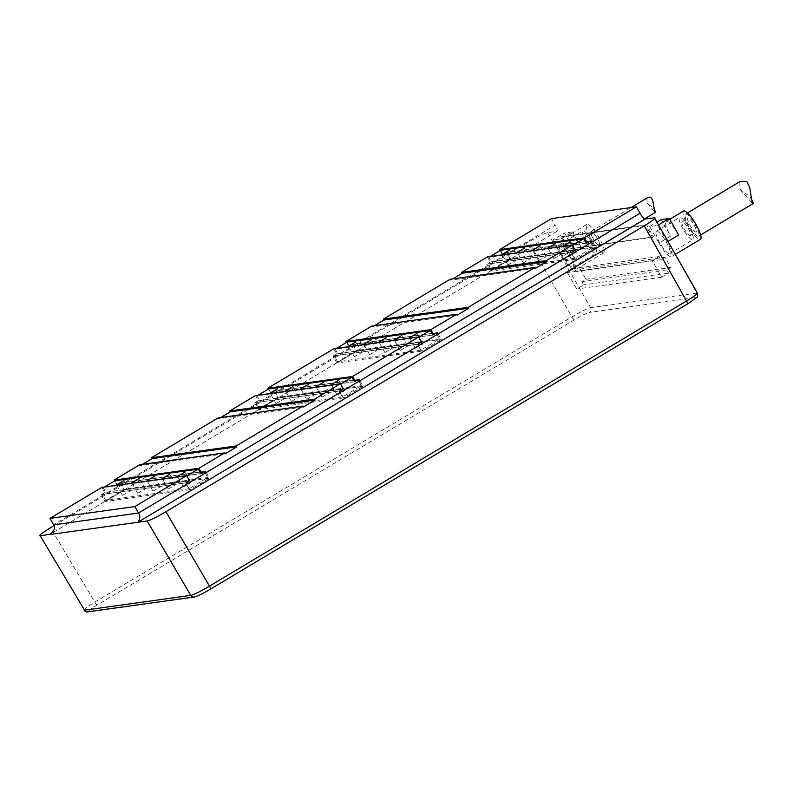 <?xml version="1.0" encoding="UTF-8"?>
<svg xmlns="http://www.w3.org/2000/svg" width="793" height="793" viewBox="0 0 793 793"><rect width="100%" height="100%" fill="white"/><g stroke="black" fill="none" stroke-linecap="round" stroke-linejoin="round"><path stroke-width="0.59" stroke-dasharray="3.96 2.97" d="M200.609 473.56L117.513 485.257L200.679 473.679M200.976 473.51L204.307 471.518L121.141 483.096L116.958 485.207L114.559 480.994M205.446 471.22L120.576 483.036L116.958 485.207M189.646 480.667L185.463 482.778L102.297 494.356L104.775 492.483L101.157 494.654L101.92 496.002L121.349 484.394L120.576 483.036M186.524 476.107L103.358 487.685L105.628 492.364L188.793 480.786L186.92 475.869M205.238 473.153L207.716 477.525L188.873 488.785L185.463 482.778M186.018 482.838L101.157 494.654M188.873 488.785L105.707 500.363L102.297 494.356M207.716 477.525L124.551 489.103L105.707 500.363M122.538 495.367L129.933 491.055L122.538 495.367M137.813 493.236L145.208 488.924L137.813 493.236M153.089 491.105L160.483 486.803L153.089 491.105M168.364 488.984L175.759 484.672L168.364 488.984M183.639 486.852L191.034 482.55L183.639 486.852M121.141 483.096L124.551 489.103M114.955 480.756L117.513 485.257M103.358 487.685L104.478 487.011M105.915 492.195L189.091 480.617M101.881 487.378L104.775 492.483M591.776 242.133L594.928 247.684L575.5 259.301L572.348 253.74M665.03 257.279L660.975 259.707L659.181 256.555L652.223 260.709L661.61 277.223L668.568 273.07L666.774 269.917L670.828 267.489L665.03 257.279L580.169 269.095L576.105 271.523L574.31 268.371L567.362 272.524L576.739 289.039L583.698 284.885L581.903 281.733L585.968 279.305L670.828 267.489M438.132 333.962L441.285 339.523L421.856 351.13L418.704 345.57M359.853 380.749L363.016 386.3L343.587 397.908L340.435 392.357M206.21 472.578L209.372 478.129L189.943 489.737L186.791 484.186M653.432 236.859L652.56 237.375L645.74 225.361L646.602 224.845L653.432 236.859L567.699 249.19L560.869 237.176L561.741 236.661L568.561 248.675M571.584 252.392L486.714 264.208L487.477 265.556L506.905 253.948L506.132 252.6L503.069 254.821L586.245 243.243M575.5 259.301L490.639 271.117L487.477 265.556L353.262 345.778L352.488 344.43L348.87 346.591L346.472 342.378M575.203 250.221L571.019 252.333L487.854 263.91L490.342 262.037L486.714 264.208M572.09 245.661L488.914 257.239L491.184 261.918L574.36 250.34L572.477 245.433M586.533 243.064L590.032 241.359M590.795 242.717L593.273 247.079L574.429 258.34L571.019 252.333M491.472 261.749L574.647 250.172M487.437 256.932L490.342 262.037M586.176 243.114L503.357 254.642L506.697 252.65L510.107 258.657L491.264 269.917L487.854 263.91M500.115 250.548L502.514 254.761M500.512 250.31L503.069 254.821M488.914 257.239L490.044 256.575M574.429 258.34L491.264 269.917M593.273 247.079L510.107 258.657M508.095 264.921L515.49 260.61L508.095 264.921M523.37 262.79L530.765 258.488L523.37 262.79M538.645 260.669L546.04 256.357L538.645 260.669M553.92 258.538L561.315 254.226L553.92 258.538M569.196 256.407L576.59 252.105L569.196 256.407M589.863 241.072L506.697 252.65M591.003 240.785L506.132 252.6M594.928 247.684L510.058 259.499L506.905 253.948L555.169 225.103L551.502 218.64M490.639 271.117L510.058 259.499M580.169 269.095L585.968 279.305M336.995 362.946L333.833 357.385L353.262 345.778L356.414 351.339L336.995 362.946L421.856 351.13M343.587 397.908L258.726 409.723L255.564 404.172L274.993 392.565L274.219 391.207L270.601 393.378L268.203 389.165M258.726 409.723L278.145 398.116L274.993 392.565L333.833 357.385L333.07 356.037L336.698 353.866L333.794 348.761M189.943 489.737L105.082 501.553L101.92 496.002L53.656 524.847M105.082 501.553L124.501 489.945L121.349 484.394L255.564 404.172L254.801 402.814L258.419 400.653L255.524 395.548M54.033 525.66L528.812 241.895C537.961 236.532 544.206 233.439 547.547 232.636L556.884 231.338A6.939 1.586 -120.9 0 0 557.033 231.288A6.939 1.586 -120.9 0 0 555.169 225.103M452.674 278.918L450.553 280.187L535.424 268.371M450.037 279.285L450.553 280.187M374.405 325.705L372.284 326.964L457.145 315.148M371.768 326.072L372.284 326.964M220.761 417.534L218.64 418.803L303.501 406.987M218.125 417.901L218.64 418.803M142.482 464.311L140.361 465.58L225.232 453.765M139.855 464.678L140.361 465.58M561.741 236.661L646.602 224.845M659.013 243.045A16.475 3.767 -120.9 0 0 671.493 256.635A16.475 3.767 -120.9 0 0 667.072 241.924L657.684 225.41L649.626 226.53L659.013 243.045L670.6 236.116L661.223 219.602M562.257 256.516A16.475 3.767 -120.9 0 0 574.747 270.106A16.475 3.767 -120.9 0 0 570.326 255.396L560.938 238.881L552.88 240.001L562.257 256.516L573.854 249.587L564.477 233.073L552.88 240.001M84.554 610.174C82.849 610.055 86.268 607.359 94.803 602.105L571.862 316.972C580.912 311.669 587.157 308.566 590.567 307.664L697.354 292.984M652.56 237.375L567.699 249.19M645.74 225.361L560.869 237.176M666.774 269.917L581.903 281.733M668.568 273.07L583.698 284.885M661.61 277.223L576.739 289.039M652.223 260.709L567.362 272.524M659.181 256.555L574.31 268.371M660.975 259.707L576.105 271.523M683.576 211.017A16.475 3.767 -120.9 0 0 687.997 225.718A16.475 3.767 -120.9 0 0 700.487 239.308M657.684 225.41L658.914 224.677M649.626 226.53L657.357 221.911M678.669 234.996A16.475 3.767 -120.9 0 0 666.179 221.416A16.475 3.767 -120.9 0 0 670.6 236.116M685.717 214.051A12.837 2.934 59.1 0 1 694.856 224.191A12.837 2.934 59.1 0 1 698.613 236.175A12.837 2.934 59.1 0 1 698.346 236.274A12.837 2.934 59.1 0 1 689.196 226.134A12.837 2.934 59.1 0 1 685.439 214.14A12.837 2.934 59.1 0 1 685.717 214.051M739.889 181.597L739.889 189.289L750.674 197.229M591.251 239.189A16.475 3.767 -120.9 0 0 603.731 252.779A16.475 3.767 -120.9 0 0 599.31 238.069A16.475 3.767 -120.9 0 0 586.83 224.488A16.475 3.767 -120.9 0 0 591.251 239.189M560.938 238.881L572.536 231.952L564.477 233.073M586.83 224.488L569.433 234.887A16.475 3.767 -120.9 0 1 581.913 248.467L572.536 231.952M569.433 234.887A16.475 3.767 -120.9 0 0 573.854 249.587M591.181 231.427A8.326 1.903 59.1 0 1 597.119 237.999A8.326 1.903 59.1 0 1 599.548 245.78A8.326 1.903 59.1 0 1 599.379 245.84A8.326 1.903 59.1 0 1 593.442 239.258A8.326 1.903 59.1 0 1 591.013 231.487A8.326 1.903 59.1 0 1 591.181 231.427M646.89 198.081L647.058 203.157L653.997 208.569M432.532 334.943L348.87 346.591M432.889 334.894L436.219 332.901L353.054 344.479L349.713 346.472L432.601 335.072M421.559 342.051L417.376 344.162L334.21 355.75L336.698 353.866M418.446 337.491L335.27 349.079L337.54 353.757L420.716 342.17L418.833 337.263M437.151 334.547L439.629 338.908L420.786 350.169L417.376 344.162M417.941 344.221L333.07 356.037M420.786 350.169L337.62 361.747L334.21 355.75M439.629 338.908L356.463 350.486L337.62 361.747M354.451 356.751L361.846 352.439L354.451 356.751M369.726 354.62L377.121 350.318L369.726 354.62M385.001 352.498L392.396 348.186L385.001 352.498M400.277 350.367L407.671 346.065L400.277 350.367M415.552 348.246L422.947 343.934L415.552 348.246M353.054 344.479L356.463 350.486M437.359 332.614L352.488 344.43M441.285 339.523L356.414 351.339M346.868 342.14L349.426 346.65M335.27 349.079L336.401 348.405M337.828 353.579L421.004 342.001M354.253 381.73L270.601 393.378M354.62 381.681L357.95 379.688L274.784 391.266L271.156 393.427L354.322 381.849M343.29 388.838L339.107 390.949L255.941 402.527L258.419 400.653M340.167 384.278L257.001 395.856L259.271 400.534L342.437 388.957L340.564 384.04M358.882 381.324L361.36 385.695L342.517 396.956L339.107 390.949M339.662 390.999L254.801 402.814M342.517 396.956L259.351 408.534L255.941 402.527M361.36 385.695L278.194 397.273L259.351 408.534M276.182 403.528L283.577 399.226L276.182 403.528M291.457 401.407L298.852 397.095L291.457 401.407M306.732 399.276L314.127 394.973L306.732 399.276M322.008 397.154L329.402 392.842L322.008 397.154M337.283 395.023L344.677 390.721L337.283 395.023M274.784 391.266L278.194 397.273M359.09 379.391L274.219 391.207M363.016 386.3L278.145 398.116M268.599 388.927L271.156 393.427M257.001 395.856L258.121 395.182M259.559 400.366L342.735 388.778M209.372 478.129L124.501 489.945M693.984 224.885A7.98 1.824 59.1 0 1 696.125 232.012A7.98 1.824 59.1 0 1 690.079 225.43A7.98 1.824 59.1 0 1 687.937 218.313A7.98 1.824 59.1 0 1 693.984 224.885M688.185 228.354A7.98 1.824 59.1 0 1 690.326 235.471A7.98 1.824 59.1 0 1 684.28 228.899A7.98 1.824 59.1 0 1 682.139 221.772A7.98 1.824 59.1 0 1 688.185 228.354M689.414 228.186A13.005 2.974 59.1 0 1 692.904 239.793A13.005 2.974 59.1 0 1 683.051 229.068A13.005 2.974 59.1 0 1 679.561 217.46A13.005 2.974 59.1 0 1 689.414 228.186M666.219 242.043A13.005 2.974 59.1 0 1 669.718 253.651A13.005 2.974 59.1 0 1 659.855 242.926A13.005 2.974 59.1 0 1 656.366 231.318A13.005 2.974 59.1 0 1 666.219 242.043M569.473 255.515A13.005 2.974 59.1 0 1 572.962 267.122A13.005 2.974 59.1 0 1 563.109 256.397A13.005 2.974 59.1 0 1 559.62 244.789A13.005 2.974 59.1 0 1 569.473 255.515M592.668 241.657A13.005 2.974 59.1 0 1 596.158 253.264A13.005 2.974 59.1 0 1 586.305 242.539A13.005 2.974 59.1 0 1 582.805 230.932A13.005 2.974 59.1 0 1 592.668 241.657M591.429 241.825A7.98 1.824 59.1 0 1 593.58 248.943A7.98 1.824 59.1 0 1 587.534 242.371A7.98 1.824 59.1 0 1 585.393 235.243A7.98 1.824 59.1 0 1 591.429 241.825M597.228 238.356A7.98 1.824 59.1 0 1 599.369 245.483A7.98 1.824 59.1 0 1 593.333 238.901A7.98 1.824 59.1 0 1 591.191 231.784A7.98 1.824 59.1 0 1 597.228 238.356M556.884 231.338L50.95 533.739M547.547 232.636L590.567 307.664A3.469 3.36 82.1 0 1 589.377 312.402L695.57 297.613A3.469 3.36 82.1 0 0 696.76 292.885L654.483 217.758M695.57 297.613C696.938 297.742 694.212 299.893 687.372 304.076M210.442 589.13L210.304 589.209C203.067 593.451 198.072 595.91 195.316 596.614L89.123 611.393C87.755 611.274 90.481 609.123 97.321 604.94L574.39 319.807C581.636 315.564 586.632 313.096 589.377 312.402M97.321 604.94A3.469 0.793 59.1 0 1 94.803 602.105L50.484 527.781M574.39 319.807A3.469 0.793 59.1 0 1 571.862 316.972L528.812 241.895M89.123 611.393A3.469 3.36 -97.9 0 1 87.894 611.829M195.316 596.614A3.469 3.36 -97.9 0 1 194.087 597.04M668.231 241.231L667.072 241.924M581.913 248.467L570.326 255.396M557.033 231.288L50.276 534.175M675.537 254.216L671.493 256.635M669.738 219.284L666.179 221.416M698.613 236.175L700.645 234.966M685.439 214.14L687.472 212.93M739.889 189.289L752.329 203.345M603.731 252.779L574.747 270.106M599.548 245.78L644.55 218.888M591.013 231.487L631.01 207.578M647.058 203.157L655.058 212.187M361.846 352.439L355.879 341.932M354.302 356.721L348.335 346.214M377.121 350.318L371.154 339.8M369.578 354.6L363.61 344.093M392.396 348.186L386.429 337.679M384.853 352.469L378.885 341.961M407.671 346.065L401.704 335.548M400.128 350.347L394.161 339.83M422.947 343.934L416.979 333.427M415.413 348.216L409.436 337.709M283.577 399.226L277.6 388.709M276.033 403.508L270.066 393.001M298.852 397.095L292.875 386.587M291.309 401.377L285.341 390.87M314.127 394.973L308.16 384.456M306.584 399.256L300.616 388.739M329.402 392.842L323.435 382.335M321.859 397.124L315.892 386.617M344.677 390.721L338.71 380.204M337.134 395.003L331.167 384.486M515.49 260.61L509.522 250.102M507.946 264.892L501.979 254.384M530.765 258.488L524.797 247.971M523.221 262.77L517.254 252.253M546.04 256.357L540.073 245.85M538.497 260.639L532.529 250.132M561.315 254.226L555.348 243.719M553.772 258.518L547.804 248.001M576.59 252.105L570.623 241.597M569.057 256.387L563.08 245.88M129.933 491.055L123.956 480.548M122.39 495.338L116.422 484.83M145.208 488.924L139.231 478.417M137.665 493.216L131.697 482.699M160.483 486.803L154.506 476.286M152.94 491.085L146.973 480.578M175.759 484.672L169.791 474.164M168.215 488.954L162.248 478.447M191.034 482.55L185.066 472.033M183.49 486.833L177.523 476.325M690.326 235.471L696.125 232.012M682.139 221.772L687.937 218.313M669.718 253.651L692.904 239.793M656.366 231.318L679.561 217.46M572.962 267.122L596.158 253.264M559.62 244.789L582.805 230.932M593.58 248.943L599.369 245.483M585.393 235.243L591.191 231.784"/><path stroke-width="1.19" d="M198.924 468.286L224.716 452.862L139.855 464.678L114.053 480.102L198.924 468.286L201.819 473.391L200.609 473.56M200.976 473.51L198.121 469.178L114.955 480.756L104.478 487.011M114.053 480.102L114.559 480.994M186.742 475.562L134.85 506.578L49.989 518.394L101.881 487.378L186.742 475.562L189.646 480.667L186.018 482.838L186.791 484.186L206.21 472.578L205.446 471.22L201.819 473.391M186.92 475.869L198.121 469.178M204.475 471.805L205.238 473.153M116.561 484.85L123.956 480.548L116.561 484.85M131.836 482.729L139.231 478.417L131.836 482.729M147.121 480.598L154.506 476.286L147.121 480.598M162.396 478.476L169.791 474.164L162.396 478.476M177.672 476.345L185.066 472.033L177.672 476.345M134.85 506.578L138.517 513.031C140.401 516.144 140.163 519.227 137.833 522.27L147.171 520.971C150.521 520.168 156.766 517.086 165.906 511.713L644.233 225.827C652.946 220.523 656.366 217.827 654.483 217.758L645.145 219.056A6.939 1.586 -120.9 0 1 640.04 213.287L636.373 206.824L584.481 237.841L587.385 242.945L586.245 243.243L583.678 238.733L500.512 250.31L490.044 256.575M224.716 452.862L225.232 453.765L236.829 446.836L236.314 445.934L302.995 406.085L303.501 406.987L315.099 400.049L314.593 399.157L340.385 383.733L343.29 388.838L339.662 390.999L340.435 392.357L359.853 380.749L359.09 379.391L354.253 381.73M352.568 376.457L267.697 388.273L333.794 348.761L418.664 336.946L352.568 376.457L355.462 381.562M418.664 336.946L421.559 342.051L417.941 344.221L418.704 345.57L438.132 333.962L437.359 332.614L432.532 334.943M430.837 329.67L345.966 341.486L371.768 326.072L456.639 314.256L430.837 329.67L433.731 334.775M456.639 314.256L457.145 315.148L468.742 308.219L468.237 307.317L534.908 267.469L535.424 268.371L547.011 261.442L546.506 260.54L572.308 245.116L575.203 250.221L571.584 252.392L572.348 253.74L591.776 242.133L591.003 240.785L587.385 242.945M572.477 245.433L583.678 238.733M590.032 241.359L590.795 242.717M546.506 260.54L461.635 272.356L487.437 256.932L572.308 245.116M636.373 206.824L551.502 218.64L499.61 249.656L584.481 237.841M534.908 267.469L450.037 279.285L383.366 319.133L468.237 307.317M340.385 383.733L255.524 395.548L229.722 410.972L314.593 399.157M302.995 406.085L218.125 417.901L151.453 457.749L236.314 445.934M499.61 249.656L500.115 250.548M502.128 254.404L509.522 250.102L502.128 254.404M517.403 252.283L524.797 247.971L517.403 252.283M532.678 250.152L540.073 245.85L532.678 250.152M547.953 248.031L555.348 243.719L547.953 248.031M563.228 245.899L570.623 241.597L563.228 245.899M49.989 518.394L53.656 524.847C55.589 527.95 54.231 531.191 49.572 534.561L137.833 522.27L645.145 219.056M50.276 534.175L40.235 535.86L84.554 610.174L40.235 535.86C38.351 535.781 41.771 533.094 50.484 527.781L54.033 525.66M461.635 272.356L462.15 273.258L452.674 278.918M383.366 319.133L383.881 320.035L374.405 325.705M345.966 341.486L346.472 342.378M267.697 388.273L268.203 389.165M229.722 410.972L230.238 411.864L220.761 417.534M151.453 457.749L151.959 458.651L142.482 464.311M697.354 292.994L654.483 217.758M696.76 292.885C698.494 293.073 695.094 295.779 686.54 301.003L209.481 586.136C200.441 591.469 194.196 594.552 190.746 595.394L84.554 610.174A3.469 3.36 -97.9 0 0 87.894 611.829L87.894 611.829C86.655 612.275 85.347 611.69 83.969 610.085M675.537 254.216L700.487 239.308A16.475 3.767 -120.9 0 0 696.056 224.597A16.475 3.767 -120.9 0 0 683.576 211.017L669.738 219.284M658.914 224.677L669.282 218.481L661.223 219.602L657.357 221.911M668.231 241.231L678.669 234.996L669.282 218.481M750.674 197.229L753.35 203.395L752.329 203.335L749.752 187.763L746.788 181.488L739.889 181.597M653.997 208.569L655.613 212.227L655.058 212.187M655.613 212.227C653.184 214.695 655.137 193.234 647.415 197.814L646.89 198.081M462.15 273.258L547.011 261.442M383.881 320.035L468.742 308.219M432.889 334.894L430.034 330.562L346.868 342.14L336.401 348.405M418.833 337.263L430.034 330.562M436.388 333.199L437.151 334.547M348.484 346.244L355.879 341.932L348.484 346.244M363.759 344.112L371.154 339.8L363.759 344.112M379.034 341.981L386.429 337.679L379.034 341.981M394.309 339.86L401.704 335.548L394.309 339.86M409.584 337.729L416.979 333.427L409.584 337.729M354.62 381.681L351.765 377.349L268.599 388.927L258.121 395.182M340.564 384.04L351.765 377.349M358.119 379.976L358.882 381.324M270.205 393.021L277.6 388.709L270.205 393.021M285.48 390.89L292.875 386.587L285.48 390.89M300.765 388.768L308.16 384.456L300.765 388.768M316.04 386.637L323.435 382.335L316.04 386.637M331.315 384.516L338.71 380.204L331.315 384.516M230.238 411.864L315.099 400.049M151.959 458.651L236.829 446.836M53.656 524.847L138.517 513.031L186.791 484.186M206.21 472.578L340.435 392.357M359.853 380.749L418.704 345.57M438.132 333.962L572.348 253.74M591.776 242.133L640.04 213.287M50.95 533.739L49.572 534.561M644.233 225.827L686.54 301.003A3.469 0.793 -120.9 0 1 687.442 304.046L210.383 589.179A3.469 0.793 -120.9 0 0 209.481 586.136L165.906 511.713M210.442 589.13L687.372 304.076A3.469 0.793 -120.9 0 0 687.442 304.046L696.68 297.524C697.731 297.107 697.959 295.601 697.354 292.984M87.894 611.829L194.087 597.04A3.469 3.36 -97.9 0 1 190.746 595.394L147.171 520.971M210.304 589.209A3.469 0.793 -120.9 0 0 210.383 589.179C204.653 592.579 197.794 596.277 194.087 597.04M700.645 234.966L753.112 203.603M687.472 212.93L739.968 181.557M644.55 218.888L655.474 212.355M631.01 207.578L646.949 198.052"/></g></svg>
